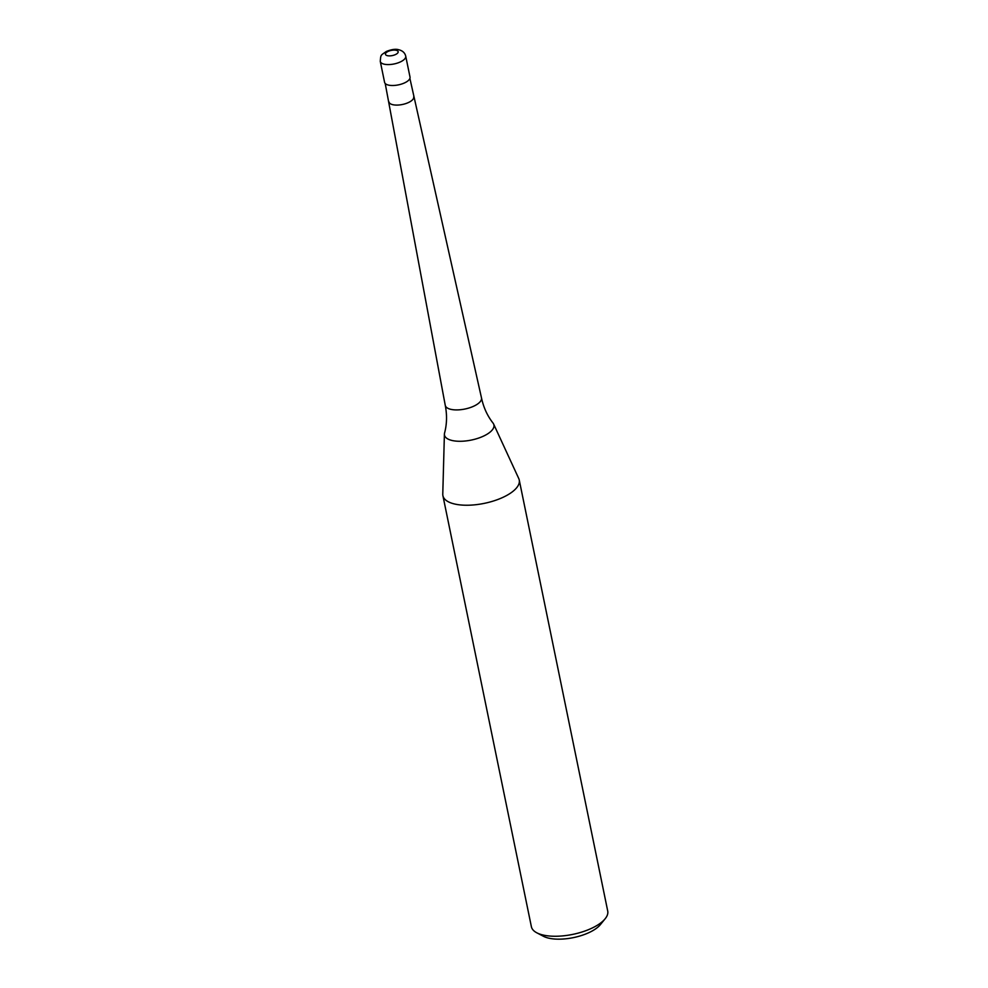 <?xml version="1.0" encoding="UTF-8"?>
<svg xmlns="http://www.w3.org/2000/svg" width="988" height="988" viewBox="0 0 988 988"><rect width="100%" height="100%" fill="white"/><g stroke="black" fill="none" stroke-linecap="round" stroke-linejoin="round"><path stroke-width="1.48" d="M380.281 61.404L384.579 82.325A12.992 5.286 -11.6 0 0 393.138 85.499A12.992 5.286 -11.6 0 0 406.661 81.769A12.992 5.286 -11.6 0 0 410.02 77.101L405.722 56.18C404.919 52.833 402.585 50.684 398.732 49.746C395.756 48.795 391.606 49.375 386.296 51.475C380.8 55.538 380.775 54.155 380.281 61.404A12.992 5.286 -11.6 0 0 384.32 64.208A12.992 5.286 -11.6 0 0 402.363 60.848A12.992 5.286 -11.6 0 0 405.722 56.18M389 101.962A12.597 5.125 -11.6 0 0 389.013 101.999A12.597 5.125 -11.6 0 0 397.312 105.086A12.597 5.125 -11.6 0 0 410.44 101.468A12.597 5.125 -11.6 0 0 413.688 96.935A12.597 5.125 -11.6 0 0 413.688 96.898M385.209 83.498L445.255 405.327A18.488 7.521 -11.6 0 0 445.267 405.376A18.488 7.521 -11.6 0 0 451.022 409.378A18.488 7.521 -11.6 0 0 476.71 404.598A18.488 7.521 -11.6 0 0 481.502 397.942A18.488 7.521 -11.6 0 0 481.489 397.892L409.897 78.435M445.267 405.376C447.144 414.972 446.922 424.173 444.575 433.003A25.231 10.263 -11.6 0 0 444.402 434.127A25.231 10.263 -11.6 0 0 452.343 440.549A25.231 10.263 -11.6 0 0 487.393 434.028A25.231 10.263 -11.6 0 0 493.617 424.025A25.231 10.263 -11.6 0 0 493.024 423.062C487.393 415.874 483.552 407.501 481.502 397.942M444.402 434.127L442.772 494.173A38.964 15.845 -11.6 0 0 442.908 495.68A38.964 15.845 -11.6 0 0 468.584 505.214A38.964 15.845 -11.6 0 0 509.166 494.025A38.964 15.845 -11.6 0 0 519.243 480.007A38.964 15.845 -11.6 0 0 518.774 478.575L493.617 424.025M442.908 495.68L531.383 926.707A38.964 15.845 -11.6 0 0 536.793 932.796A38.964 15.845 -11.6 0 0 597.641 925.052A38.964 15.845 -11.6 0 0 605.15 918.766A38.964 15.845 -11.6 0 0 607.719 911.035L519.243 480.007M536.793 932.796L543.449 936.291A32.468 13.202 -11.6 0 0 594.159 929.832A32.468 13.202 -11.6 0 0 600.408 924.595L605.15 918.766M396.497 54.007A6.496 2.643 -11.6 0 0 396.151 50.277A6.496 2.643 -11.6 0 0 387.123 51.944A6.496 2.643 -11.6 0 0 387.469 55.686A6.496 2.643 -11.6 0 0 396.497 54.007"/></g></svg>
